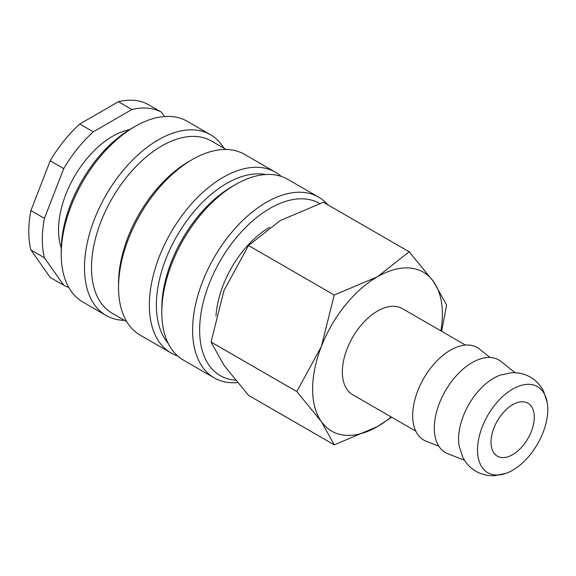 <?xml version="1.0" encoding="UTF-8"?>
<svg xmlns="http://www.w3.org/2000/svg" width="576" height="576" viewBox="0 0 576 576"><rect width="100%" height="100%" fill="white"/><g stroke="black" fill="none" stroke-linecap="round" stroke-linejoin="round"><path stroke-width="0.86" d="M547.2 402.322L543.672 391.45C540.662 385.358 536.234 380.585 530.388 377.114C524.455 373.781 518.105 372.334 511.33 372.773L500.141 375.156A49.694 28.692 120 0 0 493.726 378.18A49.694 28.692 120 0 0 458.59 439.042A49.694 28.692 120 0 0 459.18 446.112L462.708 456.984C465.718 463.075 470.146 467.849 475.992 471.319C481.925 474.653 488.275 476.1 495.05 475.661L506.239 473.278A49.694 28.692 120 0 0 512.647 470.254A49.694 28.692 120 0 0 547.2 402.322A49.694 28.692 120 0 0 512.647 389.102A49.694 28.692 120 0 0 477.511 449.964A49.694 28.692 120 0 0 506.239 473.278M327.809 204.804A104.364 60.25 120 0 0 318.578 197.129A104.364 60.25 120 0 0 238.162 225.086A104.364 60.25 120 0 0 192.607 330.113A104.364 60.25 120 0 0 214.222 377.885A104.364 60.25 120 0 0 237.42 382.601M319.673 203.501A99.389 57.384 120 0 0 243.065 230.047A99.389 57.384 120 0 0 199.634 330.113A99.389 57.384 120 0 0 235.382 380.153M318.578 197.129L287.762 179.338A104.364 60.25 120 0 0 235.584 184.507L232.07 186.538A99.389 57.384 120 0 0 161.791 308.261L161.791 312.322A104.364 60.25 120 0 0 183.406 360.094L214.222 377.885M265.673 174.542A99.389 57.384 120 0 0 193.514 212.148A99.389 57.384 120 0 0 156.384 305.143A99.389 57.384 120 0 0 168.199 343.361M281.174 176.393A104.364 60.25 120 0 0 275.328 172.159A104.364 60.25 120 0 0 194.911 200.117A104.364 60.25 120 0 0 149.357 305.143A104.364 60.25 120 0 0 170.971 352.915A104.364 60.25 120 0 0 177.559 355.86M275.328 172.159L244.519 154.368A104.364 60.25 120 0 0 192.334 159.538L188.82 161.568A99.389 57.384 120 0 0 118.541 283.291L118.541 287.352A104.364 60.25 120 0 0 140.155 335.124L170.971 352.915M226.123 149.486L211.486 141.034A99.389 57.384 120 0 0 134.899 167.666A99.389 57.384 120 0 0 91.512 267.689A99.389 57.384 120 0 0 112.097 313.186L126.727 321.638M223.884 148.198A104.364 60.25 120 0 0 210.456 134.705A104.364 60.25 120 0 0 130.039 162.662A104.364 60.25 120 0 0 84.485 267.689A104.364 60.25 120 0 0 106.099 315.461A104.364 60.25 120 0 0 124.495 320.342M210.456 134.705L187.207 121.284A104.364 60.25 120 0 0 135.029 126.454L131.515 128.484A99.389 57.384 120 0 0 61.236 250.207L61.236 254.268A104.364 60.25 120 0 0 82.85 302.04L106.099 315.461M129.557 129.643A76.457 44.143 120 0 0 58.536 229.925A76.457 44.143 120 0 0 61.265 247.932M30.902 210.557L44.417 218.362L63.727 168.602L50.206 160.805L30.902 210.557A99.389 57.384 120 0 0 28.8 231.48A99.389 57.384 120 0 0 30.902 249.977L50.206 277.445L63.727 285.242L44.417 257.782L30.902 249.977M44.417 218.362A99.389 57.384 120 0 0 42.314 239.285A99.389 57.384 120 0 0 44.417 257.782M441.605 331.279L446.609 305.057L433.678 281.758L409.154 251.77L377.496 276.739L334.246 295.02L321.314 346.63L296.791 391.55L321.314 421.538L334.246 444.838L377.496 426.557A91.742 52.97 120 0 0 391.212 416.952M440.906 330.876A91.742 52.97 120 0 0 442.368 314.194A91.742 52.97 120 0 0 433.678 281.758A91.742 52.97 120 0 0 377.496 276.739A91.742 52.97 120 0 0 321.314 346.63A91.742 52.97 120 0 0 312.624 389.102A91.742 52.97 120 0 0 321.314 421.538A91.742 52.97 120 0 0 377.496 426.557L391.666 417.211M334.246 444.838L248.522 395.345L224.006 365.357L211.068 342.058L224.006 290.448L248.522 245.527L280.188 220.558L323.438 202.277L409.154 251.77M515.131 372.73L501.048 361.498A53.453 30.859 120 0 0 459.173 372.73A53.453 30.859 120 0 0 434.311 428.09A53.453 30.859 120 0 0 447.804 453.722L464.573 460.303M490.068 357.502L479.426 349.013A53.453 30.859 120 0 0 437.544 360.245A53.453 30.859 120 0 0 412.682 415.606A53.453 30.859 120 0 0 426.175 441.238L438.847 446.213M415.793 431.143L352.649 394.69A49.694 28.692 -60 0 1 342.36 371.938A49.694 28.692 -60 0 1 364.046 321.926A49.694 28.692 -60 0 1 402.343 308.614L465.487 345.067M534.276 417.197A30.578 17.654 -60 0 1 520.927 447.97A30.578 17.654 -60 0 1 497.362 456.163A30.578 17.654 -60 0 1 491.026 442.166A30.578 17.654 -60 0 1 504.374 411.386A30.578 17.654 -60 0 1 527.94 403.193A30.578 17.654 -60 0 1 534.276 417.197M248.522 245.527L334.246 295.02M211.068 342.058L296.791 391.55M131.897 109.534L118.382 101.729L79.776 124.02L93.29 131.825L131.897 109.534A99.389 57.384 120 0 1 161.467 112.176L164.527 116.525M118.382 101.729A99.389 57.384 120 0 1 147.953 104.371L161.467 112.176M79.776 124.02A99.389 57.384 120 0 0 50.206 160.805M93.29 131.825A99.389 57.384 120 0 0 63.727 168.602M63.727 285.242A99.389 57.384 120 0 0 68.789 287.46M135.029 126.454A104.364 60.25 120 0 0 61.236 254.268M192.334 159.538A104.364 60.25 120 0 0 118.541 287.352M235.584 184.507A104.364 60.25 120 0 0 161.791 312.322M269.654 227.261A76.457 44.143 120 0 0 215.993 316.188"/></g></svg>
